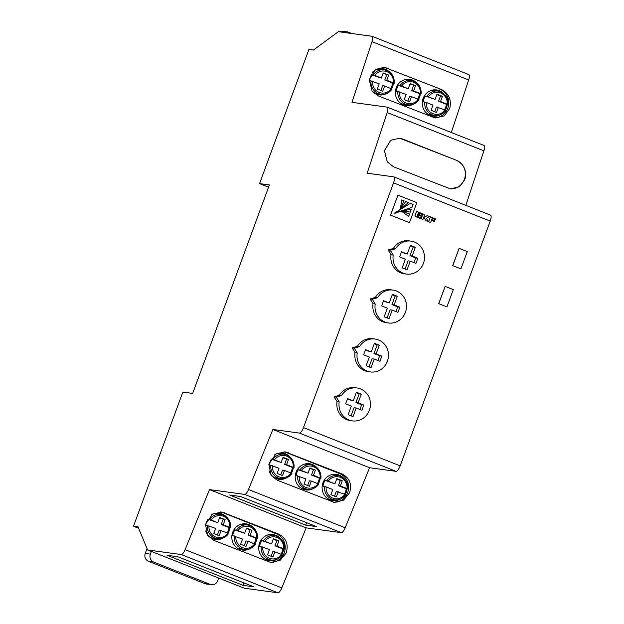 <?xml version="1.0" encoding="UTF-8"?>
<svg xmlns="http://www.w3.org/2000/svg" width="624" height="624" viewBox="0 0 624 624"><rect width="100%" height="100%" fill="white"/><g stroke="black" fill="none" stroke-linecap="round" stroke-linejoin="round"><path stroke-width="0.94" d="M290.566 472.836A12.308 11.645 97.8 0 0 291.704 470.496A12.308 11.645 97.8 0 0 292.422 467.485L294.06 467.688C294.216 460.325 290.893 455.832 284.084 454.225A12.308 11.645 -82.2 0 1 293.998 467.641M293.99 467.696L293.257 467.306A11.076 10.483 97.8 0 0 286.619 456.105A11.076 10.483 97.8 0 0 274.474 459.872L272.953 459.373A12.308 11.645 -82.2 0 1 284.084 454.225L279.56 453.609A12.308 11.645 97.8 0 0 277.493 453.523M272.953 459.373L271.385 459.163A12.308 11.645 97.8 0 0 269.981 461.9A12.308 11.645 97.8 0 0 269.264 464.919L279.029 468.273L277.126 473.452L282.555 475.605L284.466 470.426L282.5 470.153L280.753 474.895M317.452 483.475A12.308 11.645 97.8 0 0 318.599 481.135A12.308 11.645 97.8 0 0 319.309 478.124L320.947 478.327C321.103 470.956 317.78 466.471 310.97 464.864A13.229 12.519 97.8 0 0 308.038 463.624M320.884 478.335L320.151 477.945A11.076 10.483 97.8 0 0 313.513 466.744A11.076 10.483 97.8 0 0 301.361 470.512L299.84 470.012A12.308 11.645 -82.2 0 1 310.97 464.864L306.446 464.248A12.308 11.645 97.8 0 0 304.379 464.155M299.84 470.012L298.272 469.794A12.308 11.645 97.8 0 0 296.868 472.54A12.308 11.645 97.8 0 0 296.15 475.558L305.924 478.912L304.013 484.091L309.449 486.244L311.353 481.057L309.387 480.792L307.648 485.534M344.339 494.114A12.308 11.645 97.8 0 0 345.485 491.774A12.308 11.645 97.8 0 0 346.195 488.764L338.395 485.675L340.298 480.488L336.671 479.053M346.195 488.764L347.771 488.974L347.038 488.584L340.361 485.94L342.264 480.761L336.835 478.608L334.924 483.795L326.734 480.652A12.308 11.645 -82.2 0 1 337.857 475.504L333.341 474.88A12.308 11.645 97.8 0 0 331.266 474.794M326.734 480.652L325.159 480.433A12.308 11.645 97.8 0 0 323.755 483.179A12.308 11.645 97.8 0 0 323.037 486.197L326.134 486.907A11.076 10.483 97.8 0 0 332.771 498.108A11.076 10.483 97.8 0 0 344.916 494.341L336.274 491.431L334.534 496.174M269.045 470.847A13.229 12.519 97.8 0 0 279.053 479.31A13.229 12.519 97.8 0 0 286.658 477.82M291.4 473.171A13.229 12.519 97.8 0 0 292.523 470.824A13.229 12.519 97.8 0 0 293.288 467.602M277.594 479.014A13.229 12.519 97.8 0 0 280.784 478.608M316.446 467.204A13.229 12.519 97.8 0 0 309.52 463.733A13.229 12.519 97.8 0 0 296.057 472.22A13.229 12.519 97.8 0 0 305.939 489.941A13.229 12.519 97.8 0 0 313.544 488.459M318.287 483.803A13.229 12.519 97.8 0 0 319.41 481.463A13.229 12.519 97.8 0 0 320.174 478.241M304.481 489.653A13.229 12.519 97.8 0 0 307.671 489.247M343.333 477.844A13.229 12.519 97.8 0 0 336.406 474.373A13.229 12.519 97.8 0 0 322.943 482.859A13.229 12.519 97.8 0 0 332.826 500.581A13.229 12.519 97.8 0 0 340.431 499.099M345.173 494.442A13.229 12.519 97.8 0 0 346.297 492.102A13.229 12.519 97.8 0 0 347.061 488.881M331.367 500.292A13.229 12.519 97.8 0 0 334.558 499.886A12.308 11.645 -82.2 0 1 324.613 486.408M427.315 215.647L424.967 216.91L424.031 216.536L424.741 214.617L422.729 213.821L421.395 218.876L422.947 219.492L423.743 217.324L424.796 218.104L425.482 220.49L427.565 221.317L426.715 218.244L429.421 216.481L427.214 215.639L424.874 216.895M400.499 208.182L404.11 200.85L401.731 199.914L400.499 208.182M394.462 213.135L412.035 207.285L413.088 204.407L410.381 203.33L394.462 213.135M402.113 211.669L408.658 216.45L409.586 213.931L402.113 211.669M227.175 532.974A12.308 11.645 97.8 0 0 228.314 530.634A12.308 11.645 97.8 0 0 229.031 527.623L230.669 527.826C230.825 520.463 227.503 515.97 220.693 514.363A12.308 11.645 -82.2 0 1 230.607 527.779M230.599 527.834L229.866 527.444A11.076 10.483 97.8 0 0 223.228 516.243A11.076 10.483 97.8 0 0 211.084 520.01L209.563 519.511A12.308 11.645 -82.2 0 1 220.693 514.363L216.762 513.825A12.308 11.645 97.8 0 0 213.478 513.872M209.563 519.511L207.995 519.301A12.308 11.645 97.8 0 0 206.591 522.038A12.308 11.645 97.8 0 0 205.873 525.057L215.639 528.411L213.736 533.598L219.164 535.743L221.075 530.564L219.11 530.291L217.363 535.033M280.948 554.252A12.308 11.645 97.8 0 0 282.095 551.912A12.308 11.645 97.8 0 0 282.805 548.902L275.005 545.813L276.908 540.626L273.281 539.191M276.908 540.626L278.873 540.899L273.445 538.746L271.534 543.933L263.344 540.79A12.308 11.645 -82.2 0 1 274.466 535.642L270.535 535.103A12.308 11.645 97.8 0 0 267.251 535.15M263.344 540.79L261.768 540.571A12.308 11.645 97.8 0 0 260.364 543.317A12.308 11.645 97.8 0 0 259.646 546.335L262.743 547.045A11.076 10.483 97.8 0 0 269.381 558.254A11.076 10.483 97.8 0 0 281.525 554.479L274.849 551.842L272.945 557.021L267.509 554.869L269.42 549.689L262.743 547.045M284.388 549.058A12.308 11.645 -82.2 0 0 274.466 535.642C281.276 537.248 284.599 541.741 284.443 549.104L282.805 548.902M390.741 88.405A12.308 11.645 97.8 0 0 391.888 86.073A12.308 11.645 97.8 0 0 392.597 83.054L394.235 83.265C394.399 75.894 391.069 71.401 384.259 69.794A12.308 11.645 -82.2 0 1 394.181 83.21M394.173 83.265L393.44 82.875A11.076 10.483 97.8 0 0 386.802 71.674A11.076 10.483 97.8 0 0 374.65 75.442L373.136 74.942A12.308 11.645 -82.2 0 1 384.259 69.794L380.328 69.256A12.308 11.645 97.8 0 0 377.044 69.303M373.136 74.942L371.561 74.732A12.308 11.645 97.8 0 0 370.157 77.47A12.308 11.645 97.8 0 0 369.447 80.488L379.213 83.842L377.302 89.029L382.738 91.174L384.641 85.995L382.676 85.722L380.936 90.464M444.522 109.684A12.308 11.645 97.8 0 0 445.661 107.344A12.308 11.645 97.8 0 0 446.378 104.333L438.571 101.244L440.482 96.065L436.847 94.622M446.378 104.333L447.946 104.543L447.213 104.153L440.536 101.509L442.447 96.33L437.011 94.177L435.107 99.364L426.91 96.221A12.308 11.645 -82.2 0 1 438.032 91.073L434.101 90.535A12.308 11.645 97.8 0 0 430.817 90.581M426.91 96.221L425.334 96.01A12.308 11.645 97.8 0 0 423.93 98.748A12.308 11.645 97.8 0 0 423.22 101.767L426.309 102.476A11.076 10.483 97.8 0 0 432.947 113.685A11.076 10.483 97.8 0 0 445.091 109.91L436.457 107L434.71 111.743M417.635 99.044A12.308 11.645 97.8 0 0 418.774 96.712A12.308 11.645 97.8 0 0 419.484 93.694L421.122 93.904C421.286 86.533 417.955 82.04 411.146 80.434A12.308 11.645 -82.2 0 1 421.067 93.85M421.06 93.904L420.326 93.514A11.076 10.483 97.8 0 0 413.689 82.313A11.076 10.483 97.8 0 0 401.544 86.081L400.023 85.582A12.308 11.645 -82.2 0 1 411.146 80.434L407.215 79.895A12.308 11.645 97.8 0 0 403.931 79.942M400.023 85.582L398.447 85.371A12.308 11.645 97.8 0 0 397.043 88.109A12.308 11.645 97.8 0 0 396.334 91.127L406.099 94.481L404.188 99.668L409.625 101.813L411.528 96.634L409.562 96.361L407.823 101.104M254.062 543.613A12.308 11.645 97.8 0 0 255.2 541.273A12.308 11.645 97.8 0 0 255.918 538.262L257.556 538.465C257.712 531.102 254.389 526.609 247.58 525.002A12.308 11.645 -82.2 0 1 257.494 538.418M257.494 538.473L256.76 538.083A11.076 10.483 97.8 0 0 250.115 526.882A11.076 10.483 97.8 0 0 237.97 530.65L236.449 530.15A12.308 11.645 -82.2 0 1 247.58 525.002L243.649 524.464A12.308 11.645 97.8 0 0 240.365 524.511M236.449 530.15L234.881 529.94A12.308 11.645 97.8 0 0 233.477 532.678A12.308 11.645 97.8 0 0 232.76 535.696L242.533 539.05L240.622 544.237L246.051 546.382L247.962 541.203L245.996 540.93L244.257 545.672M205.655 530.985A13.229 12.519 97.8 0 0 215.662 539.448A13.229 12.519 97.8 0 0 223.267 537.958M228.01 533.309A13.229 12.519 97.8 0 0 229.133 530.962A13.229 12.519 97.8 0 0 229.897 527.74M214.492 539.222A13.229 12.519 97.8 0 0 218.033 538.816M279.942 537.982A13.229 12.519 97.8 0 0 273.016 534.511A13.229 12.519 97.8 0 0 259.553 542.997A13.229 12.519 97.8 0 0 269.435 560.719A13.229 12.519 97.8 0 0 277.04 559.237M281.783 554.588A13.229 12.519 97.8 0 0 282.906 552.24A13.229 12.519 97.8 0 0 283.67 549.019M268.265 560.5A13.229 12.519 97.8 0 0 271.807 560.095M372.653 91.744A13.229 12.519 97.8 0 0 379.228 94.879A13.229 12.519 97.8 0 0 386.833 93.389M391.576 88.741A13.229 12.519 97.8 0 0 392.699 86.393A13.229 12.519 97.8 0 0 393.463 83.171M378.058 94.661A13.229 12.519 97.8 0 0 381.607 94.247M443.508 93.413A13.229 12.519 97.8 0 0 436.589 89.942A13.229 12.519 97.8 0 0 423.119 98.428A13.229 12.519 97.8 0 0 433.009 116.158A13.229 12.519 97.8 0 0 440.606 114.668M445.349 110.019A13.229 12.519 97.8 0 0 446.472 107.671A13.229 12.519 97.8 0 0 447.244 104.45M431.839 115.931A13.229 12.519 97.8 0 0 435.38 115.526M416.621 82.774A13.229 12.519 97.8 0 0 409.703 79.303A13.229 12.519 97.8 0 0 396.232 87.789A13.229 12.519 97.8 0 0 406.123 105.518A13.229 12.519 97.8 0 0 413.72 104.029M418.462 99.38A13.229 12.519 97.8 0 0 419.585 97.032A13.229 12.519 97.8 0 0 420.35 93.811M404.953 105.292A13.229 12.519 97.8 0 0 408.494 104.887M253.055 527.342A13.229 12.519 97.8 0 0 246.129 523.871A13.229 12.519 97.8 0 0 232.658 532.358A13.229 12.519 97.8 0 0 242.549 550.087A13.229 12.519 97.8 0 0 250.154 548.597M254.896 543.949A13.229 12.519 97.8 0 0 256.019 541.601A13.229 12.519 97.8 0 0 256.784 538.379M241.379 549.861A13.229 12.519 97.8 0 0 244.92 549.455M441.301 89.419C448.867 93.413 451.69 99.762 449.748 108.467L444.233 115.877L435.201 118.006L378.347 95.924L372.099 91.026L369.236 79.817L375.515 69.404L384.454 67.337L441.301 89.419L386.108 67.954A14.765 13.978 97.8 0 0 383.737 67.259M434.008 117.788A14.765 13.978 97.8 0 0 447.837 108.209A14.765 13.978 97.8 0 0 439.881 89.224M278.725 534.128C286.237 538.114 288.717 544.417 286.182 553.036L280.051 560.36L270.66 562.442L213.782 540.353L207.691 535.478L205.468 524.355L212.558 514.051L221.848 512.039L278.725 534.128L276.315 533.793L222.534 512.515A14.765 13.978 97.8 0 0 220.639 511.93M269.942 562.325A14.765 13.978 97.8 0 0 284.263 552.778A14.765 13.978 97.8 0 0 276.315 533.793M456.487 160.29C464.061 164.284 466.877 170.633 464.935 179.338L459.42 186.748L450.388 188.877L393.541 166.795L387.293 161.897L384.431 150.688L390.702 140.275L399.641 138.208L456.487 160.29L402.667 139.012A14.765 13.978 97.8 0 0 399.61 138.2M449.881 188.799A14.765 13.978 97.8 0 0 464.396 179.267A14.765 13.978 97.8 0 0 456.448 160.282M342.116 473.983C349.627 477.968 352.108 484.279 349.573 492.898L343.45 500.222L334.051 502.304L277.181 480.215L271.081 475.34L268.858 464.217L275.948 453.913L285.238 451.901L342.116 473.983L339.706 473.655L285.932 452.377A14.765 13.978 97.8 0 0 284.029 451.784M333.333 502.187A14.765 13.978 97.8 0 0 347.654 492.632A14.765 13.978 97.8 0 0 339.706 473.655M289.559 456.565A13.229 12.519 97.8 0 0 282.633 453.094A13.229 12.519 97.8 0 0 274.654 454.802M422.729 213.821L421.317 217.378L421.301 218.868L422.947 219.492M423.735 217.347L424.694 218.088L425.381 220.483L427.565 221.317M397.933 195.156L390.476 215.14L409.469 222.628L416.824 202.636L397.933 195.156L390.577 215.155L409.469 222.628M438.695 303.638L446.94 306.875L453.297 289.598L445.146 286.377L438.695 303.638L446.94 306.875M393.526 182.855L303.482 427.596A6.154 1.934 111.6 0 1 299.395 433.087L272.875 429.46L248.5 489.52A6.154 1.934 111.6 0 1 244.647 494.403L209.485 489.606L185.11 549.658A6.154 1.934 111.6 0 1 181.256 554.541L147.662 549.955L138.005 526.867L133.489 526.25L182.855 392.067L192.676 393.409L269.373 184.946L259.553 183.604L308.919 49.429L313.443 50.045L338.356 31.676L371.951 36.262A6.154 1.934 111.6 0 1 372.091 36.301A6.154 1.934 111.6 0 1 372.005 41.683L351.975 102.336L387.137 107.133A6.154 1.934 111.6 0 1 387.278 107.172A6.154 1.934 111.6 0 1 387.192 112.554L367.162 173.207L393.682 176.826A6.154 1.934 111.6 0 1 393.83 176.865A6.154 1.934 111.6 0 1 393.526 182.855L490.214 221.107L400.163 465.855A6.154 1.934 111.6 0 1 396.084 471.338L369.564 467.719L272.875 429.46M452.673 265.629L460.925 268.866L467.282 251.589L459.131 248.368L452.673 265.629L460.925 268.866M434.616 221.575L434.881 220.865L431.707 219.617L432.151 218.4L435.583 219.781L435.95 219.047L430.427 216.863L428.532 221.723L430.63 222.534L431.449 220.319L434.616 221.575L431.441 220.342M420.779 216.138L421.06 215.366L417.83 214.087L418.252 212.932L421.801 214.336L422.081 213.564L416.559 211.38L415.147 214.937A2.363 2.239 97.8 0 0 414.991 215.771L415.21 216.458L420.287 218.439L420.56 217.698L417.019 216.294L417.542 214.859L420.779 216.138L417.534 214.882M418.244 212.956L421.801 214.336M356.967 387.972L354.806 387.676A16.614 15.725 97.8 0 0 339.362 395.288L334.09 396.825L337.038 401.622A16.614 15.725 97.8 0 0 350.314 420.592L352.474 420.888A16.614 15.725 97.8 0 0 370.297 406.559A16.614 15.725 97.8 0 0 356.967 387.972A16.614 15.725 97.8 0 0 341.523 395.577L336.25 397.121L339.199 401.918A16.614 15.725 97.8 0 0 352.474 420.888M374.977 339.019L372.817 338.723A16.614 15.725 97.8 0 0 357.373 346.336L352.1 347.88L355.048 352.669A16.614 15.725 97.8 0 0 368.324 371.647L370.484 371.943A16.614 15.725 97.8 0 0 388.307 357.607A16.614 15.725 97.8 0 0 374.977 339.019A16.614 15.725 97.8 0 0 359.533 346.632L354.26 348.176L357.209 352.966A16.614 15.725 97.8 0 0 370.484 371.943M392.987 290.074L390.827 289.778A16.614 15.725 97.8 0 0 375.383 297.391L370.11 298.927L373.051 303.724A16.614 15.725 97.8 0 0 386.326 322.694L388.495 322.99A16.614 15.725 97.8 0 0 406.318 308.662A16.614 15.725 97.8 0 0 392.987 290.074A16.614 15.725 97.8 0 0 377.543 297.687L372.271 299.224L375.211 304.021A16.614 15.725 97.8 0 0 388.495 322.99M410.998 241.121L408.837 240.833A16.614 15.725 97.8 0 0 393.393 248.438L388.12 249.982L391.061 254.771A16.614 15.725 97.8 0 0 404.336 273.749L406.497 274.045A16.614 15.725 97.8 0 0 424.328 259.709A16.614 15.725 97.8 0 0 410.998 241.121A16.614 15.725 97.8 0 0 395.554 248.734L390.281 250.279L393.221 255.068A16.614 15.725 97.8 0 0 406.497 274.045M338.918 31.754A6.154 5.827 -82.2 0 1 342.194 31.2L347.303 31.894A6.154 5.827 97.8 0 0 344.027 32.456M138.59 528.271L133.489 526.25M268.562 187.169L259.553 183.604M389.735 72.134A13.229 12.519 97.8 0 0 382.808 68.663A13.229 12.519 97.8 0 0 372.154 72.571M226.169 516.703A13.229 12.519 97.8 0 0 219.242 513.232A13.229 12.519 97.8 0 0 211.263 514.94M369.564 467.719L345.189 527.771A6.154 1.934 111.6 0 1 341.336 532.662L306.173 527.857L281.798 587.909A6.154 1.934 111.6 0 1 277.945 592.8L244.351 588.214L147.662 549.955M253.859 586.841L243.056 585.359L167.014 555.274L177.817 556.748L253.859 586.841M306.173 527.857L209.485 489.606M229.624 495.027L240.435 496.501L316.477 526.594L305.674 525.119L229.624 495.027M468.632 74.521A6.154 1.934 111.6 0 1 468.78 74.56A6.154 1.934 111.6 0 1 468.694 79.942L451.324 132.514M483.826 145.392A6.154 1.934 111.6 0 1 483.967 145.431A6.154 1.934 111.6 0 1 483.881 150.813L465.863 205.366M490.37 215.085A6.154 1.934 111.6 0 1 490.511 215.116A6.154 1.934 111.6 0 1 490.214 221.107M306.571 522.67L305.674 525.119M243.953 582.917L243.056 585.359M248.251 525.112A13.229 12.519 97.8 0 0 244.943 523.77M237.167 547.927A12.308 11.645 97.8 0 0 240.318 548.847L244.249 549.385A12.308 11.645 -82.2 0 1 234.335 535.907M411.817 80.543A13.229 12.519 97.8 0 0 408.509 79.201M400.733 103.358A12.308 11.645 97.8 0 0 403.884 104.278L407.815 104.816A12.308 11.645 -82.2 0 1 397.901 91.346M438.703 91.182A13.229 12.519 97.8 0 0 435.404 89.84M427.619 113.997A12.308 11.645 97.8 0 0 430.771 114.917L434.702 115.456A12.308 11.645 -82.2 0 1 424.788 101.977M384.93 69.904A13.229 12.519 97.8 0 0 381.623 68.562M373.846 92.719A12.308 11.645 97.8 0 0 376.997 93.639L380.929 94.177A12.308 11.645 -82.2 0 1 371.015 80.707M275.137 535.751A13.229 12.519 97.8 0 0 271.83 534.409M264.053 558.566A12.308 11.645 97.8 0 0 267.205 559.486L271.136 560.024A12.308 11.645 -82.2 0 1 261.222 546.546M221.356 514.472A13.229 12.519 97.8 0 0 218.057 513.131M210.28 537.287A12.308 11.645 97.8 0 0 213.431 538.208L217.363 538.746A12.308 11.645 -82.2 0 1 207.449 525.268M246.394 528.551L251.987 530.26L246.558 528.107L244.647 533.294L234.881 529.94M250.021 529.987L248.118 535.174L255.918 538.262M251.987 530.26L250.084 535.439L248.118 535.174M250.084 535.439L256.76 538.083M237.97 530.65L244.647 533.294M247.962 541.203L255.372 544.237A12.308 11.645 -82.2 0 1 244.249 549.385C248.851 549.838 252.587 548.122 255.434 544.229L255.372 544.237M401.544 86.081L408.221 88.725L410.124 83.538L415.553 85.691L409.96 83.983M408.221 88.725L398.447 85.371M415.553 85.691L413.65 90.87L411.684 90.605L413.595 85.426M413.65 90.87L420.326 93.514M411.684 90.605L419.484 93.694M411.528 96.634L418.938 99.668A12.308 11.645 -82.2 0 1 407.815 104.816C412.425 105.269 416.153 103.553 419.008 99.661L418.938 99.668M435.107 99.364L425.334 96.01M442.447 96.33L440.482 96.065M440.536 101.509L438.571 101.244M426.309 102.476L432.986 105.121L431.083 110.308L436.511 112.453L438.415 107.273M445.091 109.91L445.825 110.308A12.308 11.645 -82.2 0 1 434.702 115.456C439.312 115.908 443.04 114.192 445.895 110.3L445.825 110.308M374.65 75.442L381.326 78.086L383.237 72.907L388.666 75.052L383.074 73.343M381.326 78.086L371.561 74.732M388.666 75.052L386.763 80.239L384.797 79.966L386.701 74.786M386.763 80.239L393.44 82.875M384.797 79.966L392.597 83.054M384.641 85.995L392.051 89.029A12.308 11.645 -82.2 0 1 380.929 94.177C385.538 94.63 389.267 92.914 392.122 89.021L392.051 89.029M274.849 551.842L272.883 551.569L271.144 556.312M271.534 543.933L261.768 540.571M278.873 540.899L276.97 546.078L275.005 545.813M284.38 549.112L276.97 546.078M281.525 554.479L282.259 554.869A12.308 11.645 -82.2 0 1 271.136 560.024C275.746 560.477 279.474 558.761 282.321 554.869L282.259 554.869M219.508 517.912L225.1 519.62L219.671 517.468L217.76 522.655L207.995 519.301M223.135 519.355L221.231 524.534L229.031 527.623M225.1 519.62L223.189 524.8L221.231 524.534M223.189 524.8L229.866 527.444M211.084 520.01L217.76 522.655M221.075 530.564L228.485 533.598A12.308 11.645 -82.2 0 1 217.363 538.746C221.965 539.198 225.693 537.482 228.548 533.59L228.485 533.598M347.303 31.894A6.154 5.827 97.8 0 1 348.59 32.237L351.835 33.517M459.131 248.368L452.774 265.645M147.053 548.496L145.244 553.426A6.154 5.827 97.8 0 0 148.551 561.335L153.66 562.029L210.155 584.384L205.046 583.682A6.154 5.827 97.8 0 0 206.333 584.025L211.435 584.719A6.154 5.827 -82.2 0 1 210.155 584.384M205.046 583.682L148.551 561.335M218.696 578.066L217.706 580.772A6.154 5.827 -82.2 0 1 211.435 584.719M151.343 551.413L150.345 554.12L145.244 553.426M153.66 562.029A6.154 5.827 -82.2 0 1 150.345 554.12M445.146 286.377L438.789 303.646M400.46 211.24L406.341 211.286L410.233 212.168L411.294 209.297L400.46 211.24M399.758 209.695L408.478 202.582L405.772 201.513L399.758 209.695M409.586 213.931L403.205 211.747M408.587 216.356L409.492 213.915M400.429 211.489L406.294 211.279M410.14 212.144L411.193 209.29M394.625 213.408L411.934 207.269L412.994 204.391L410.358 203.354M399.898 209.914L408.385 202.566L405.756 201.529M400.553 208.338L404.009 200.842L401.739 199.937M430.427 216.863L428.532 221.723M428.633 221.738L430.63 222.534M432.151 218.4L435.677 219.788M416.559 211.38L415.241 214.945A2.363 2.239 97.8 0 0 415.093 215.787L415.311 216.466L420.287 218.439M356.21 407.987L361.912 410.241L363.823 405.062L358.114 402.808L361.296 394.165L356.405 392.231L353.231 400.873L347.529 398.611L345.618 403.798L351.32 406.052L348.145 414.695L353.036 416.629L356.21 407.987L354.05 407.69L351.055 415.841M339.199 401.918L337.038 401.622M336.25 397.121L334.09 396.825M341.523 395.577L339.362 395.288M359.931 409.461L361.663 404.765L355.953 402.511L359.135 393.869L356.226 392.722M363.823 405.062L361.663 404.765M358.114 402.808L355.953 402.511M361.296 394.165L359.135 393.869M353.231 400.873L347.342 399.103M374.221 359.042L379.922 361.296L381.833 356.117L376.124 353.855L379.306 345.22L374.416 343.286L371.241 351.92L365.531 349.666L363.628 354.845L369.33 357.107L366.155 365.742L371.038 367.676L374.221 359.042L372.06 358.745L369.057 366.896M357.209 352.966L355.048 352.669M354.26 348.176L352.1 347.88M359.533 346.632L357.373 346.336M377.941 360.508L379.673 355.82L373.963 353.558L377.146 344.924L374.236 343.769M381.833 356.117L379.673 355.82M376.124 353.855L373.963 353.558M379.306 345.22L377.146 344.924M371.241 351.92L365.352 350.158M392.231 310.089L397.933 312.351L399.844 307.164L394.134 304.91L397.316 296.267L392.426 294.333L389.251 302.975L383.542 300.713L381.638 305.9L387.34 308.155L384.166 316.797L389.048 318.731L392.231 310.089L390.07 309.793L387.067 317.944M375.211 304.021L373.051 303.724M372.271 299.224L370.11 298.927M377.543 297.687L375.383 297.391M395.951 311.563L397.675 306.868L391.973 304.613L395.156 295.971L392.246 294.824M399.844 307.164L397.675 306.868M394.134 304.91L391.973 304.613M397.316 296.267L395.156 295.971M389.251 302.975L383.362 301.205M410.241 261.144L415.943 263.398L417.846 258.219L412.144 255.957L415.327 247.322L410.436 245.388L407.254 254.023L401.552 251.768L399.649 256.948L405.35 259.21L402.176 267.844L407.059 269.779L410.241 261.144L408.08 260.848L405.077 268.999M393.221 255.068L391.061 254.771M390.281 250.279L388.12 249.982M395.554 248.734L393.393 248.438M413.962 262.618L415.685 257.923L409.984 255.661L413.166 247.026L410.257 245.879M417.846 258.219L415.685 257.923M412.144 255.957L409.984 255.661M415.327 247.322L413.166 247.026M407.254 254.023L401.372 252.26M337.888 475.504A13.229 12.519 97.8 0 0 334.924 474.263M327.99 498.794A12.308 11.645 97.8 0 0 330.01 499.27L334.526 499.886A12.308 11.645 -82.2 0 0 345.649 494.731L344.916 494.341M301.103 488.155A12.308 11.645 97.8 0 0 303.116 488.631L307.64 489.247A12.308 11.645 -82.2 0 1 297.726 475.769M284.115 454.225A13.229 12.519 97.8 0 0 281.151 452.985M274.217 477.516A12.308 11.645 97.8 0 0 276.229 477.992L280.753 478.608A12.308 11.645 -82.2 0 1 270.839 465.13M334.924 483.795L325.159 480.433M342.264 480.761L340.298 480.488M340.361 485.94L338.395 485.675M326.134 486.907L332.81 489.551L330.899 494.731L336.336 496.883L338.239 491.696M347.771 488.974L347.833 488.966C347.989 481.595 344.666 477.11 337.857 475.504A12.308 11.645 -82.2 0 1 347.779 488.912M334.526 499.886C339.136 500.339 342.865 498.623 345.712 494.731L345.649 494.731M301.361 470.512L308.038 473.156L309.949 467.969L315.377 470.122L309.785 468.413M308.038 473.156L298.272 469.794M315.377 470.122L313.474 475.301L311.509 475.036L313.412 469.849M311.353 481.057L318.763 484.091A12.308 11.645 -82.2 0 1 307.64 489.247C312.242 489.7 315.978 487.984 318.825 484.091L318.763 484.091M313.474 475.301L320.151 477.945M311.509 475.036L319.309 478.124M274.474 459.872L281.151 462.517L283.062 457.33L288.491 459.482L282.898 457.774M281.151 462.517L271.385 459.163M288.491 459.482L286.58 464.662L284.622 464.396L286.525 459.209M286.58 464.662L293.257 467.306M284.622 464.396L292.422 467.485M284.466 470.426L291.876 473.452A12.308 11.645 -82.2 0 1 280.753 478.608C285.355 479.06 289.091 477.344 291.938 473.452L291.876 473.452M310.97 464.864A12.308 11.645 -82.2 0 1 320.884 478.28M448.016 104.536C448.172 97.172 444.842 92.68 438.032 91.073A12.308 11.645 -82.2 0 1 447.954 104.489M400.163 465.855L303.482 427.596M277.945 592.8L181.256 554.541M341.336 532.662L244.647 494.403M468.694 79.942L372.005 41.683M483.881 150.813L387.192 112.554M396.084 471.338L299.395 433.087M345.189 527.771L248.5 489.52M281.798 587.909L185.11 549.658M285.932 452.377L288.343 452.712M222.534 512.515L224.952 512.85M386.108 67.954L387.527 68.141M235.856 536.406A11.076 10.483 97.8 0 0 242.494 547.615A11.076 10.483 97.8 0 0 254.639 543.839M399.422 91.845A11.076 10.483 97.8 0 0 406.06 103.046A11.076 10.483 97.8 0 0 418.205 99.271M447.213 104.153A11.076 10.483 97.8 0 0 440.575 92.953A11.076 10.483 97.8 0 0 428.431 96.72M372.536 81.206A11.076 10.483 97.8 0 0 379.174 92.407A11.076 10.483 97.8 0 0 391.318 88.631M283.647 548.722A11.076 10.483 97.8 0 0 277.009 537.521A11.076 10.483 97.8 0 0 264.857 541.289M208.962 525.767A11.076 10.483 97.8 0 0 215.6 536.975A11.076 10.483 97.8 0 0 227.752 533.2M347.038 488.584A11.076 10.483 97.8 0 0 340.4 477.383A11.076 10.483 97.8 0 0 328.247 481.151M299.247 476.268A11.076 10.483 97.8 0 0 305.885 487.469A11.076 10.483 97.8 0 0 318.029 483.701M272.353 465.629A11.076 10.483 97.8 0 0 278.998 476.837A11.076 10.483 97.8 0 0 291.143 473.062M468.78 74.56L372.091 36.301M483.967 145.431L387.278 107.172M490.511 215.116L393.83 176.865"/></g></svg>
